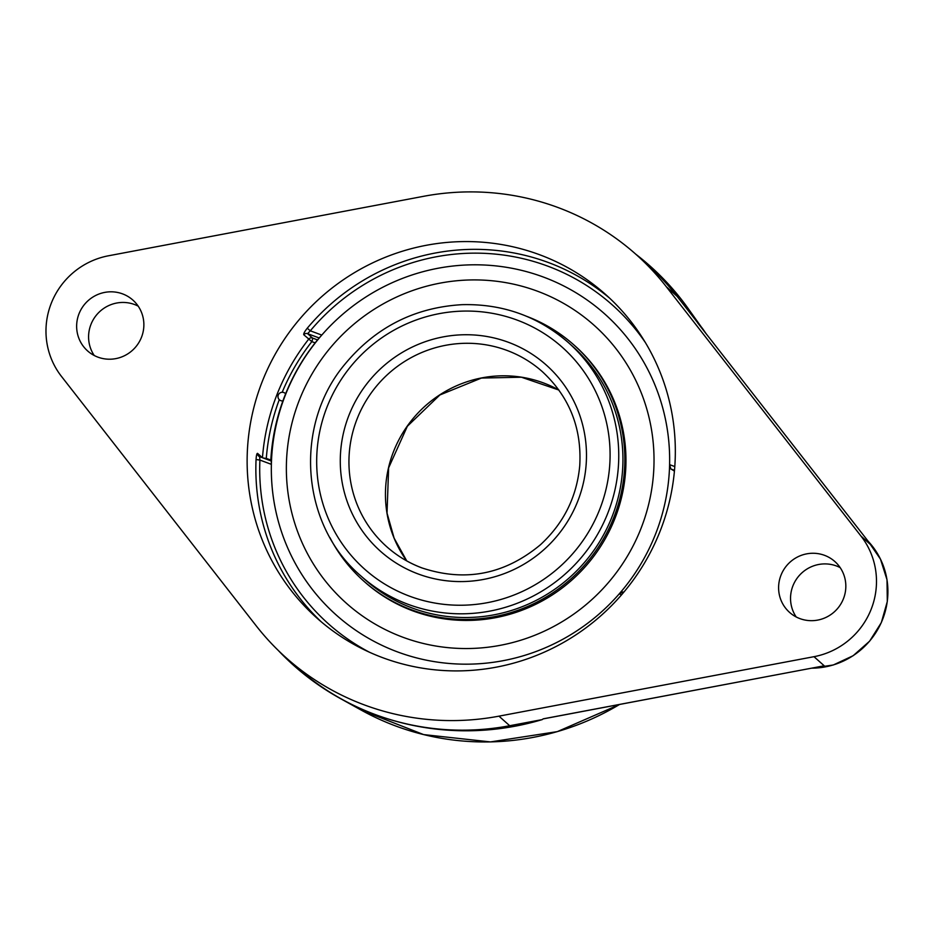 <?xml version="1.0" encoding="UTF-8"?>
<svg xmlns="http://www.w3.org/2000/svg" width="934" height="934" viewBox="0 0 934 934"><rect width="100%" height="100%" fill="white"/><g stroke="black" fill="none" stroke-linecap="round" stroke-linejoin="round"><path stroke-width="1.4" d="M635.645 254.095A267.638 261.59 131.7 0 1 687.786 307.987A267.638 261.59 131.7 0 1 697.243 322.148L697.721 322.966M545.9 718.328L544.861 718.573M543.168 718.841L542.292 719.577A267.638 261.59 131.7 0 1 375.036 714.475A267.638 261.59 131.7 0 1 340.011 698.34A267.638 261.59 131.7 0 1 278.355 650.531M697.593 322.79L870.558 544.324M543.833 718.771L824.208 665.79L543.378 718.806M697.243 322.148L677.115 296.358A257.235 251.421 -48.3 0 0 646.877 264.089L636.124 254.503A257.235 251.421 131.7 0 1 666.362 286.785L861.008 536.093A75.654 73.949 131.7 0 1 813.993 656.684L498.954 716.156A257.235 251.421 131.7 0 1 286.341 657.968A257.235 251.421 131.7 0 1 256.103 625.698L61.457 376.39A75.654 73.949 131.7 0 1 51.183 303.503A75.654 73.949 131.7 0 1 108.472 255.788L423.511 196.327A257.235 251.421 131.7 0 1 636.124 254.503M138.209 306.154A34.044 33.274 -48.3 0 0 90.925 324.507A34.044 33.274 -48.3 0 0 94.241 355.504M819.165 666.748L821.686 666.316M262.396 457.683L257.55 453.364C256.827 453.27 256.336 455.325 256.056 459.528A216.828 211.925 -48.3 0 0 321.413 621.962M622.861 591.946L623.737 592.273L622.861 591.946L619.207 593.896A201.697 197.132 131.7 0 1 397.429 651.874A201.697 197.132 131.7 0 1 271.385 464.338L271.222 460.976L259.64 456.668L259.909 460.065L256.056 459.528M259.64 456.668L258.625 456.049A3.362 3.292 -48.3 0 0 259.57 456.633M259.605 456.644L271.222 460.976M609.774 298.296A216.828 211.925 -48.3 0 0 548.503 262.571A216.828 211.925 -48.3 0 0 307.251 328.231L310.298 330.811L307.601 333.66A3.362 3.292 -48.3 0 0 303.784 334.757L311.828 341.634L315.155 342.871M307.251 328.231C304.577 331.582 303.422 333.765 303.784 334.757M317.537 339.906L312.505 338.038L307.601 333.66L319.183 337.968L321.775 335.084A201.697 197.132 131.7 0 1 543.553 277.106A201.697 197.132 131.7 0 1 669.596 464.642L670.822 468.938L674.5 470.316M319.183 337.968A197.249 14.839 -158.7 0 0 318.961 338.19A208.06 208.06 0 0 0 270.778 460.801M674.43 471.11A197.249 14.839 -158.7 0 0 670.822 468.938M539.77 254.795A216.828 211.925 131.7 0 1 605.466 294.35A216.828 211.925 131.7 0 1 642.931 565.619A216.828 211.925 131.7 0 1 382.695 657.688A216.828 211.925 131.7 0 1 317 618.133A216.828 211.925 131.7 0 1 279.535 346.853A216.828 211.925 131.7 0 1 539.77 254.795M840.168 567.615A34.044 33.274 -48.3 0 0 792.884 585.957A34.044 33.274 -48.3 0 0 796.2 616.965M780.941 575.321A34.044 33.274 131.7 0 1 834.856 561.544A34.044 33.274 131.7 0 1 837.062 609.108A34.044 33.274 131.7 0 1 789.569 612.389A34.044 33.274 131.7 0 1 780.941 575.321M78.981 313.859A34.044 33.274 131.7 0 1 132.897 300.094A34.044 33.274 131.7 0 1 135.103 347.646A34.044 33.274 131.7 0 1 87.609 350.927A34.044 33.274 131.7 0 1 78.981 313.859M286.341 657.968L297.094 667.553A257.235 251.421 -48.3 0 0 375.036 714.475A257.235 251.421 -48.3 0 0 509.707 725.73L542.292 719.577M285.209 395.479A201.697 197.132 131.7 0 1 543.553 277.106A201.697 197.132 131.7 0 1 655.773 533.501A201.697 197.132 131.7 0 1 397.429 651.874A201.697 197.132 131.7 0 1 285.209 395.479M527.091 316.498A158.056 154.484 131.7 0 1 573.896 344.926L575.04 345.942A158.056 154.484 131.7 0 1 602.348 543.693A158.056 154.484 131.7 0 1 412.641 610.801A158.056 154.484 131.7 0 1 364.75 581.975L363.606 580.96A158.056 154.484 131.7 0 1 329.994 537.727M402.764 637.186A186.17 181.955 131.7 0 1 346.351 603.224A186.17 181.955 131.7 0 1 314.186 370.308A186.17 181.955 131.7 0 1 537.634 291.268A186.17 181.955 131.7 0 1 594.036 325.219A186.17 181.955 131.7 0 1 626.2 558.147A186.17 181.955 131.7 0 1 402.764 637.186M360.711 575.799C299.942 523.846 294.082 424.538 344.915 364.213C375.585 327.262 414.649 307.403 462.096 304.671C502.644 303.667 538.089 316.322 568.444 342.638L572.624 346.362A156.141 152.604 131.7 0 1 599.605 541.708A156.141 152.604 131.7 0 1 412.198 607.999A156.141 152.604 131.7 0 1 364.89 579.524L360.711 575.799A156.141 152.604 -48.3 0 0 408.018 604.286A156.141 152.604 -48.3 0 0 595.425 537.984A156.141 152.604 -48.3 0 0 568.444 342.638A156.141 152.604 -48.3 0 0 521.137 314.163M573.896 344.926A158.056 154.484 131.7 0 1 601.216 542.677A158.056 154.484 131.7 0 1 411.497 609.785A158.056 154.484 131.7 0 1 363.606 580.96M619.534 704.481A262.162 256.243 131.7 0 1 395.631 725.963A262.162 256.243 131.7 0 1 361.318 710.167L340.011 698.34M701.983 327.787A262.162 256.243 131.7 0 1 706.011 333.578L687.786 307.987M666.362 286.785L677.115 296.358M861.008 536.093L871.235 545.199M811.751 668.195L833.303 664.985L853.151 655.715L869.624 641.168L881.334 622.593L887.3 601.531L887.008 579.757L880.47 559.127L868.258 541.381A75.654 73.949 131.7 0 1 881.334 622.429A75.654 73.949 131.7 0 1 811.926 668.16M813.993 656.684L824.208 665.79M257.55 453.364A3.362 3.292 -48.3 0 0 258.625 456.049M369.537 652.271A213.466 208.632 131.7 0 1 259.909 460.065L271.385 464.338M321.775 335.084L310.298 330.811A213.466 208.632 131.7 0 1 645.417 342.615M263.365 458.034L266.295 458.384A213.466 208.632 131.7 0 1 279.266 399.67M266.038 459.038A3.362 0.665 110.4 0 0 266.295 458.384L270.825 460.077M282.185 392.28A213.466 208.632 131.7 0 1 311.828 341.634A3.362 0.665 -69.6 0 0 312.505 338.038A3.362 3.292 -48.3 0 0 308.699 339.135A216.828 211.925 -48.3 0 0 262.466 457.707M674.803 466.568L669.596 464.642M619.207 593.896L621.6 594.783M498.954 716.156L509.707 725.73M422.156 568.012A117.1 114.45 131.7 0 1 386.676 546.659A117.1 114.45 131.7 0 1 366.443 400.149A117.1 114.45 131.7 0 1 506.999 350.425A117.1 114.45 131.7 0 1 542.479 371.779C569.46 396.938 581.882 428.227 579.745 465.646C576.827 496.923 563.704 523.309 540.389 544.791C504.675 574.503 465.237 582.221 422.063 567.954C408.929 563.039 397.125 555.94 386.676 546.659M418.222 573.978A124.666 121.852 -48.3 0 0 585.139 437.182A124.666 121.852 -48.3 0 0 386.781 363.303A124.666 121.852 -48.3 0 0 418.222 573.978M409.571 596.184A148.576 145.214 131.7 0 1 372.094 345.113A148.576 145.214 131.7 0 1 608.489 433.166A148.576 145.214 131.7 0 1 409.571 596.184M406.734 560.89L394.136 538.182L387.026 513.081L388.626 467.864L407.352 426.266L439.867 394.977L481.454 378.06L521.417 377.219L558.929 390.062A117.1 114.45 -48.3 0 0 543.495 382.94A117.1 114.45 -48.3 0 0 410.084 422.285A117.1 114.45 -48.3 0 0 406.71 560.879M361.318 710.167L423.627 734.591L490.478 741.911L557.329 731.626L619.651 704.458M870.885 544.744L697.756 323.001M285.617 393.809A4.32 4.32 0 0 0 278.285 395.024A4.32 4.32 0 0 0 282.909 400.884"/></g></svg>
